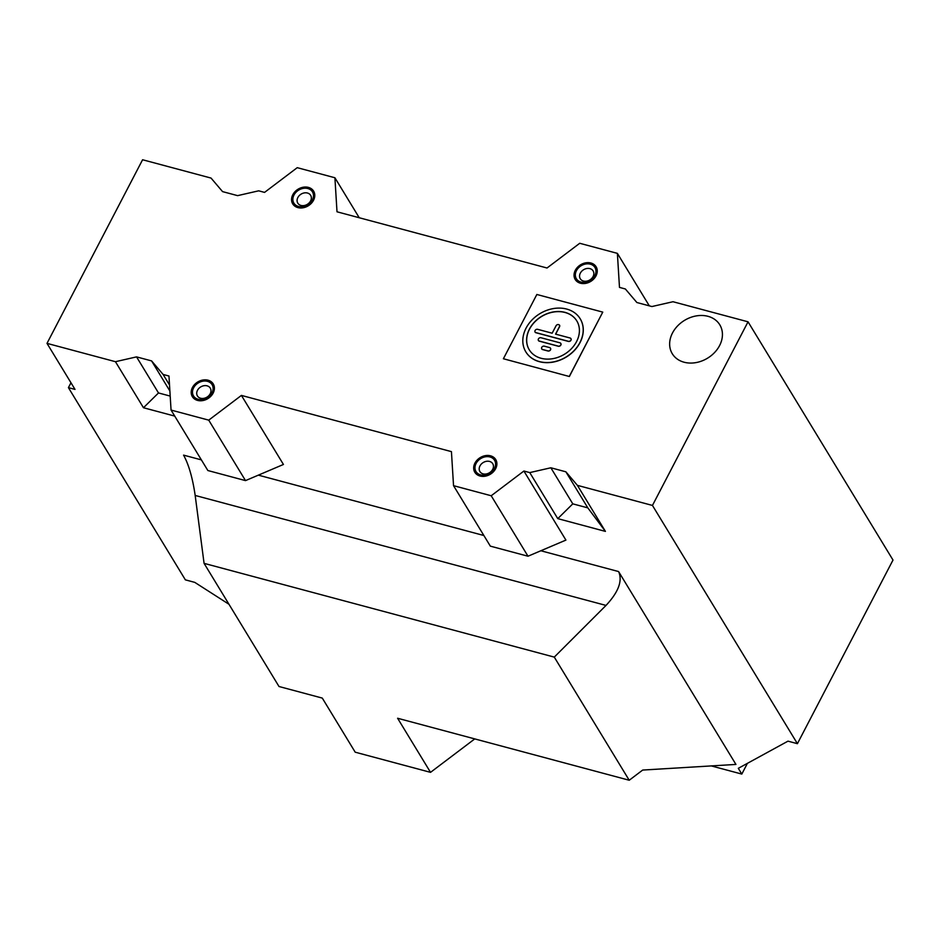 <?xml version="1.0" encoding="UTF-8"?>
<svg xmlns="http://www.w3.org/2000/svg" width="940" height="940" viewBox="0 0 940 940"><rect width="100%" height="100%" fill="white"/><g stroke="black" fill="none" stroke-linecap="round" stroke-linejoin="round"><path stroke-width="1.41" d="M495.639 468.696A12.232 9.741 -31.3 0 0 490.539 455.818A12.232 9.741 -31.3 0 0 474.923 463.15A12.232 9.741 -31.3 0 0 480.023 476.016A12.232 9.741 -31.3 0 0 495.639 468.696M476.087 463.467A10.857 8.636 -31.3 0 0 480.61 474.888A10.857 8.636 -31.3 0 0 494.464 468.379A10.857 8.636 -31.3 0 0 489.94 456.957A10.857 8.636 -31.3 0 0 476.087 463.467M479.964 465.946A7.52 5.981 -31.3 0 0 479.905 471.563A7.52 5.981 -31.3 0 0 486.262 473.971A7.52 5.981 -31.3 0 0 492.689 469.354A7.52 5.981 -31.3 0 0 492.76 463.737A7.52 5.981 -31.3 0 0 486.391 461.329A7.52 5.981 -31.3 0 0 479.964 465.946M313.525 200.279A12.232 9.741 -31.3 0 0 308.426 187.401A12.232 9.741 -31.3 0 0 292.81 194.733A12.232 9.741 -31.3 0 0 297.909 207.599A12.232 9.741 -31.3 0 0 313.525 200.279A12.232 9.741 -31.3 0 0 308.426 187.401A12.232 9.741 -31.3 0 0 292.81 194.733A12.232 9.741 -31.3 0 0 297.909 207.599A12.232 9.741 -31.3 0 0 313.525 200.279M293.973 195.038A10.857 8.636 -31.3 0 0 298.509 206.459A10.857 8.636 -31.3 0 0 312.362 199.962A10.857 8.636 -31.3 0 0 307.838 188.541A10.857 8.636 -31.3 0 0 293.973 195.038M297.851 197.529A7.52 5.981 -31.3 0 0 297.792 203.134A7.52 5.981 -31.3 0 0 304.149 205.543A7.52 5.981 -31.3 0 0 310.588 200.937A7.52 5.981 -31.3 0 0 310.647 195.32A7.52 5.981 -31.3 0 0 304.29 192.912A7.52 5.981 -31.3 0 0 297.851 197.529M213.157 393.085A12.232 9.741 -31.3 0 0 208.057 380.207A12.232 9.741 -31.3 0 0 192.442 387.538A12.232 9.741 -31.3 0 0 197.541 400.405A12.232 9.741 -31.3 0 0 213.157 393.085A12.232 9.741 -31.3 0 0 208.057 380.207A12.232 9.741 -31.3 0 0 192.442 387.538A12.232 9.741 -31.3 0 0 197.541 400.405A12.232 9.741 -31.3 0 0 213.157 393.085M193.605 387.844A10.857 8.636 -31.3 0 0 198.129 399.265A10.857 8.636 -31.3 0 0 211.993 392.767A10.857 8.636 -31.3 0 0 207.458 381.346A10.857 8.636 -31.3 0 0 193.605 387.844M197.482 390.335A7.52 5.981 -31.3 0 0 197.424 395.94A7.52 5.981 -31.3 0 0 203.78 398.349A7.52 5.981 -31.3 0 0 210.219 393.743A7.52 5.981 -31.3 0 0 210.278 388.126A7.52 5.981 -31.3 0 0 203.921 385.717A7.52 5.981 -31.3 0 0 197.482 390.335M596.007 275.89A12.232 9.741 -31.3 0 0 590.908 263.012A12.232 9.741 -31.3 0 0 575.292 270.344A12.232 9.741 -31.3 0 0 580.391 283.21A12.232 9.741 -31.3 0 0 596.007 275.89A12.232 9.741 -31.3 0 0 590.908 263.012A12.232 9.741 -31.3 0 0 575.292 270.344A12.232 9.741 -31.3 0 0 580.391 283.21A12.232 9.741 -31.3 0 0 596.007 275.89M576.455 270.649A10.857 8.636 -31.3 0 0 580.979 282.071A10.857 8.636 -31.3 0 0 594.844 275.573A10.857 8.636 -31.3 0 0 590.308 264.152A10.857 8.636 -31.3 0 0 576.455 270.649M580.332 273.141A7.52 5.981 -31.3 0 0 580.274 278.745A7.52 5.981 -31.3 0 0 586.63 281.154A7.52 5.981 -31.3 0 0 593.07 276.548A7.52 5.981 -31.3 0 0 593.128 270.932A7.52 5.981 -31.3 0 0 586.772 268.523A7.52 5.981 -31.3 0 0 580.332 273.141M672.5 332.971A27.812 22.137 148.7 0 1 698.42 315.617A27.812 22.137 148.7 0 1 721.344 328.06A27.812 22.137 148.7 0 1 719.582 345.579A27.812 22.137 148.7 0 1 674.45 356.589A27.812 22.137 148.7 0 1 672.5 332.971A27.812 22.137 -31.3 0 0 674.45 356.589A27.812 22.137 -31.3 0 0 719.582 345.579A27.812 22.137 -31.3 0 0 721.344 328.06A27.812 22.137 -31.3 0 0 698.42 315.617A27.812 22.137 -31.3 0 0 672.5 332.971M480.505 475.099A11.127 8.86 -31.3 0 0 492.678 471.245A11.127 8.86 -31.3 0 0 494.781 460.142A11.127 8.86 -31.3 0 0 490.057 456.746A11.127 8.86 -31.3 0 0 477.884 460.6A11.127 8.86 -31.3 0 0 475.769 471.704A11.127 8.86 -31.3 0 0 480.505 475.099M747.394 763.362L741.813 774.078L738.311 768.321L787.99 741.155L797.414 743.681L893 560.052L748.04 321.809L672.993 301.728L651.902 306.546L636.874 302.515L625.347 288.968L619.484 287.405L617.38 253.365L579.721 243.284L547.033 268.006L337.002 211.794L334.91 177.754L297.24 167.672L264.551 192.395L258.688 190.82L237.597 195.638L222.569 191.619L211.042 178.071L142.586 159.753L47 343.37L75.012 389.407L68.42 387.644L185.368 579.851L194.792 582.377L228.961 604.267M711.322 765.924L741.813 774.078M474.747 738.911L430.532 772.351L355.203 752.188L322.291 698.091L279.004 686.505L204.074 563.354L554.283 657.107L629.212 780.247L397.608 718.254L430.532 772.351M174.746 416.103L143.468 407.737L115.456 361.7L47 343.37M115.456 361.7L136.547 356.883L151.575 360.901L163.102 374.449L169.517 385.001M171.057 410.063L208.727 420.145L241.416 395.411L283.434 464.466L245.516 480.61L207.858 470.529L171.057 410.063L168.965 376.024L163.102 374.449M453.538 485.674L491.209 495.756L523.897 471.034L565.915 540.089L527.998 556.221L490.339 546.14L453.538 485.674L451.435 451.635L241.416 395.411M748.04 321.809L652.454 505.438L577.407 485.357L565.868 471.81L550.852 467.779L529.761 472.597L523.897 471.034M554.283 657.107L606.018 605.419C618.532 592 622.727 580.709 618.591 571.567L735.938 764.432L642.69 770.06L629.212 780.247M797.414 743.681L652.454 505.438M529.761 472.597L557.773 518.633L605.419 531.394L577.407 485.357M70.97 382.756L68.42 387.644M201.383 459.883L183.57 455.125C188.752 464.548 192.618 477.99 195.179 495.451L204.074 563.354M527.998 556.221L491.209 495.756M245.516 480.61L208.727 420.145M359.233 217.739L334.91 177.754M649.317 305.853L617.38 253.365M550.852 467.779L572.789 503.852L587.817 507.87L565.868 471.81M587.817 507.87L605.419 531.394M572.789 503.852L557.773 518.633M170.199 396.081L158.496 392.955L136.547 356.883M158.496 392.955L143.468 407.737M151.575 360.901L169.882 391.005M568.347 341.302L535.859 332.607A1.998 1.598 -31.3 0 1 537.574 329.305L552.168 333.207L556.092 325.687A1.998 1.598 148.7 0 1 559.476 326.591L555.563 334.123L570.075 338.001A1.998 1.598 148.7 0 1 568.347 341.302L568.418 341.42A1.998 1.598 148.7 0 0 570.956 338.67M539.337 361.571A31.819 25.321 -31.3 0 0 574.164 350.538A31.819 25.321 -31.3 0 0 580.192 318.778A31.819 25.321 -31.3 0 0 566.679 309.06A31.819 25.321 -31.3 0 0 531.852 320.105A31.819 25.321 -31.3 0 0 525.824 351.854A31.819 25.321 -31.3 0 0 539.337 361.571M525.86 351.913A31.819 25.321 -31.3 0 0 525.895 351.971A31.819 25.321 -31.3 0 0 539.407 361.689A31.819 25.321 -31.3 0 0 574.234 350.655A31.819 25.321 -31.3 0 0 580.262 318.895A31.819 25.321 -31.3 0 0 580.227 318.836M529.279 349.833A27.812 22.137 148.7 0 1 534.613 322.103A27.812 22.137 148.7 0 1 565.022 312.48A27.812 22.137 148.7 0 1 576.808 320.916M564.952 312.362A27.812 22.137 -31.3 0 0 534.519 322.021A27.812 22.137 -31.3 0 0 529.244 349.774A27.812 22.137 -31.3 0 0 541.064 358.269A27.812 22.137 -31.3 0 0 571.496 348.623A27.812 22.137 -31.3 0 0 576.772 320.857A27.812 22.137 -31.3 0 0 564.952 312.362M538.385 340.48A1.998 1.598 -31.3 0 0 539.266 341.149L558.289 346.237A1.998 1.598 -31.3 0 0 560.827 343.488M535.036 332.055A1.998 1.598 -31.3 0 0 535.929 332.725L568.418 341.42M559.535 325.158A1.998 1.598 148.7 0 1 559.547 326.709L555.681 334.147M541.722 348.904A1.998 1.598 -31.3 0 0 542.603 349.574L547.973 351.008A1.998 1.598 -31.3 0 0 550.511 348.258M569.311 376.388L602.763 312.115L536.846 294.478L503.394 358.751L569.37 376.505L602.763 312.115M569.37 376.505L503.394 358.751M539.196 341.032L558.219 346.132A1.998 1.598 -31.3 0 0 559.935 342.818L540.911 337.73A1.998 1.598 -31.3 0 0 539.196 341.032L539.266 341.149M542.533 349.457L547.903 350.902A1.998 1.598 -31.3 0 0 549.63 347.589L544.248 346.155A1.998 1.598 -31.3 0 0 542.533 349.457L542.603 349.574M258.359 475.147L483.865 535.506M540.841 550.758L618.591 571.567M195.179 495.451L606.018 605.419"/></g></svg>

